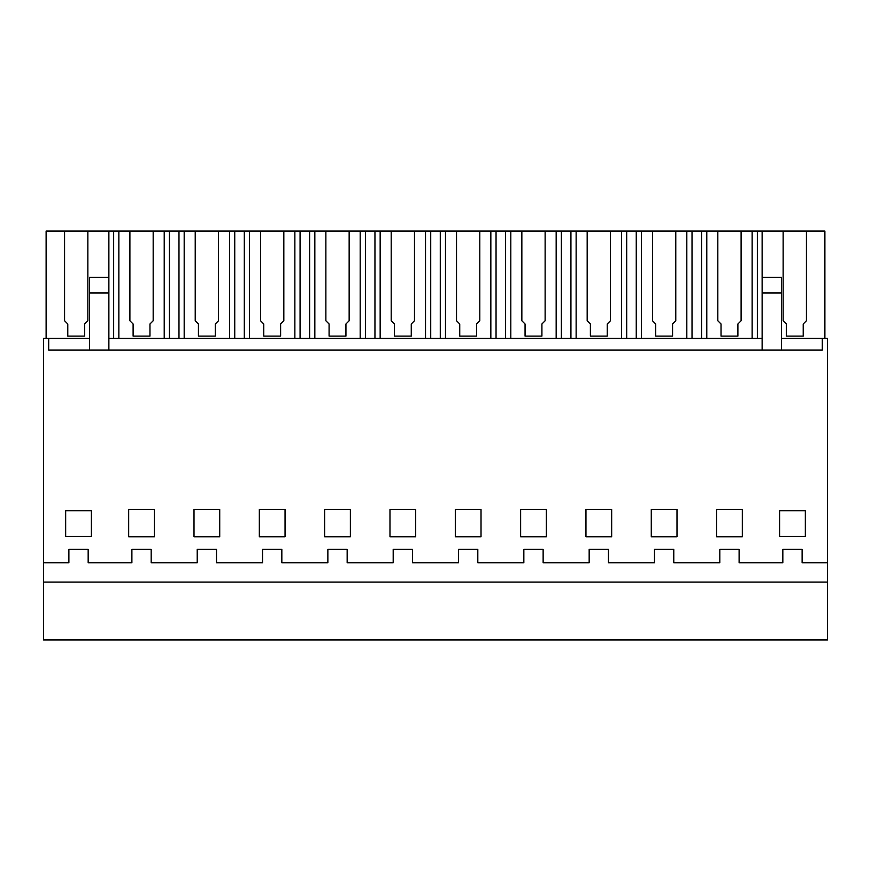 <?xml version="1.0" encoding="UTF-8"?>
<svg xmlns="http://www.w3.org/2000/svg" width="871" height="871" viewBox="0 0 871 871"><rect width="100%" height="100%" fill="white"/><g stroke="black" fill="none" stroke-linecap="round" stroke-linejoin="round"><path stroke-width="1.31" d="M43.55 582.1L827.45 582.1L827.45 639.967L43.55 639.967L43.55 562.808L68.885 562.808L68.885 549.307L88.167 549.307L88.167 562.808L131.891 562.808L131.891 549.307L151.184 549.307L151.184 562.808L197.216 562.808L197.216 549.307L216.509 549.307L216.509 562.808L262.541 562.808L262.541 549.307L281.834 549.307L281.834 562.808L327.866 562.808L327.866 549.307L347.159 549.307L347.159 562.808L393.191 562.808L393.191 549.307L412.484 549.307L412.484 562.808L458.516 562.808L458.516 549.307L477.809 549.307L477.809 562.808L523.841 562.808L523.841 549.307L543.134 549.307L543.134 562.808L589.166 562.808L589.166 549.307L608.459 549.307L608.459 562.808L654.491 562.808L654.491 549.307L673.784 549.307L673.784 562.808L719.816 562.808L719.816 549.307L739.109 549.307L739.109 562.808L782.833 562.808L782.833 549.307L802.115 549.307L802.115 562.808L827.45 562.808L827.45 338.416L822.311 338.416L822.311 350.109L48.689 350.109L48.689 338.416L89.582 338.416M43.55 562.808L43.55 338.416L48.689 338.416M91.39 536.449L91.39 510.722L65.663 510.722L65.663 536.449L91.39 536.449M194.004 536.765L219.721 536.765L219.721 509.437L194.004 509.437L194.004 536.765M285.046 536.765L285.046 509.437L259.329 509.437L259.329 536.765L285.046 536.765M324.654 536.765L350.371 536.765L350.371 509.437L324.654 509.437L324.654 536.765M520.629 536.765L546.346 536.765L546.346 509.437L520.629 509.437L520.629 536.765M455.304 509.437L455.304 536.765L481.021 536.765L481.021 509.437L455.304 509.437M415.696 509.437L389.979 509.437L389.979 536.765L415.696 536.765L415.696 509.437M716.604 536.765L742.321 536.765L742.321 509.437L716.604 509.437L716.604 536.765M128.679 509.437L128.679 536.765L154.396 536.765L154.396 509.437L128.679 509.437M651.279 509.437L651.279 536.765L676.996 536.765L676.996 509.437L651.279 509.437M805.337 510.722L805.337 536.449L779.61 536.449L779.61 510.722L805.337 510.722M585.954 536.765L611.671 536.765L611.671 509.437L585.954 509.437L585.954 536.765M827.45 582.1L827.45 562.808M543.134 562.808L543.134 549.307M477.809 562.808L477.809 549.307M412.484 562.808L412.484 549.307M347.159 562.808L347.159 549.307M281.834 562.808L281.834 549.307M216.509 562.808L216.509 549.307M151.184 562.808L151.184 549.307M108.875 338.416L762.125 338.416M781.418 338.416L822.311 338.416M824.881 338.416L824.881 231.033L46.119 231.033L46.119 338.416M762.125 231.033L762.125 350.109M806.426 231.033L806.426 320.768L803.214 323.979L803.214 336.119L786.361 336.119L786.361 323.979L783.149 320.768L783.149 231.033M757.345 231.033L757.345 338.416M752.141 231.033L752.141 338.416M706.784 231.033L706.784 338.416M741.101 231.033L741.101 320.768L737.889 323.979L737.889 336.119L721.036 336.119L721.036 323.979L717.824 320.768L717.824 231.033M701.58 231.033L701.58 338.416M692.02 231.033L692.02 338.416M686.816 231.033L686.816 338.416M641.459 231.033L641.459 338.416M675.776 231.033L675.776 320.768L672.564 323.979L672.564 336.119L655.711 336.119L655.711 323.979L652.499 320.768L652.499 231.033M636.255 231.033L636.255 338.416M626.695 231.033L626.695 338.416M621.491 231.033L621.491 338.416M576.134 231.033L576.134 338.416M610.451 231.033L610.451 320.768L607.239 323.979L607.239 336.119L590.386 336.119L590.386 323.979L587.174 320.768L587.174 231.033M570.93 231.033L570.93 338.416M561.37 231.033L561.37 338.416M556.166 231.033L556.166 338.416M510.809 231.033L510.809 338.416M545.126 231.033L545.126 320.768L541.914 323.979L541.914 336.119L525.061 336.119L525.061 323.979L521.849 320.768L521.849 231.033M505.605 231.033L505.605 338.416M496.045 231.033L496.045 338.416M490.841 231.033L490.841 338.416M445.484 231.033L445.484 338.416M479.801 231.033L479.801 320.768L476.589 323.979L476.589 336.119L459.736 336.119L459.736 323.979L456.524 320.768L456.524 231.033M440.28 231.033L440.28 338.416M430.72 231.033L430.72 338.416M425.516 231.033L425.516 338.416M380.159 231.033L380.159 338.416M414.476 231.033L414.476 320.768L411.264 323.979L411.264 336.119L394.411 336.119L394.411 323.979L391.199 320.768L391.199 231.033M374.955 231.033L374.955 338.416M365.395 231.033L365.395 338.416M360.191 231.033L360.191 338.416M314.834 231.033L314.834 338.416M349.151 231.033L349.151 320.768L345.939 323.979L345.939 336.119L329.086 336.119L329.086 323.979L325.874 320.768L325.874 231.033M309.63 231.033L309.63 338.416M300.07 231.033L300.07 338.416M294.866 231.033L294.866 338.416M249.509 231.033L249.509 338.416M283.826 231.033L283.826 320.768L280.614 323.979L280.614 336.119L263.761 336.119L263.761 323.979L260.549 320.768L260.549 231.033M244.305 231.033L244.305 338.416M234.745 231.033L234.745 338.416M229.541 231.033L229.541 338.416M184.184 231.033L184.184 338.416M218.501 231.033L218.501 320.768L215.289 323.979L215.289 336.119L198.436 336.119L198.436 323.979L195.224 320.768L195.224 231.033M178.98 231.033L178.98 338.416M169.42 231.033L169.42 338.416M164.216 231.033L164.216 338.416M118.859 231.033L118.859 338.416M153.176 231.033L153.176 320.768L149.964 323.979L149.964 336.119L133.111 336.119L133.111 323.979L129.899 320.768L129.899 231.033M113.655 231.033L113.655 338.416M108.875 231.033L108.875 350.109M87.851 231.033L87.851 320.768L84.639 323.979L84.639 336.119L67.786 336.119L67.786 323.979L64.574 320.768L64.574 231.033M108.875 277.272L89.582 277.272L89.582 292.983L108.875 292.983M89.582 292.983L89.582 350.109M762.125 277.272L781.418 277.272L781.418 350.109M762.125 292.983L781.418 292.983"/></g></svg>
